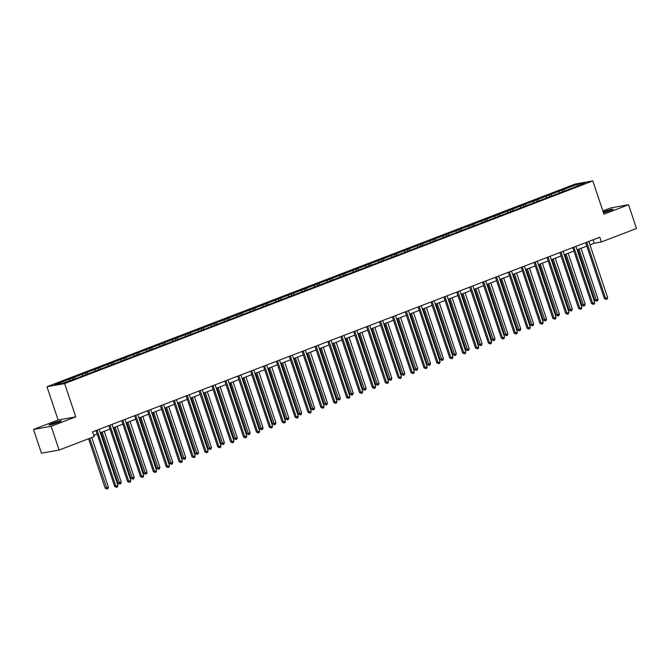 <?xml version="1.0" encoding="UTF-8"?>
<svg xmlns="http://www.w3.org/2000/svg" width="670" height="670" viewBox="0 0 670 670"><rect width="100%" height="100%" fill="white"/><g stroke="black" fill="none" stroke-linecap="round" stroke-linejoin="round"><path stroke-width="1" d="M58.181 422.41A6.432 0.519 -18.5 0 0 61.23 420.911A6.432 0.519 -18.5 0 0 52.076 423.499A6.432 0.519 -18.5 0 0 49.027 424.998A6.432 0.519 -18.5 0 0 58.181 422.41M603.477 212.809A6.432 0.519 -18.5 0 0 609.976 210.673A6.432 0.519 -18.5 0 0 613.025 209.166A6.432 0.519 -18.5 0 0 603.871 211.754A6.432 0.519 -18.5 0 0 603.209 212.013M33.5 429.437L51.146 426.304L75.76 416.857L58.114 419.99L33.5 429.437L41.448 453.196L59.094 450.064L94.202 436.589L92.611 431.84L599.801 237.214L601.392 241.962L636.5 228.495L628.552 204.735L610.906 207.868L602.858 210.95M58.114 419.99L46.984 386.724L575.162 184.049L592.808 180.917L64.63 383.592L46.984 386.724M577.632 184.166L54.907 384.756L62.159 383.466L77.946 377.771L572.574 187.96L584.877 182.885L577.632 184.166L577.59 185.682M73.909 377.47L74.923 378.567M81.841 374.421L82.854 375.527M86.799 372.52L87.812 373.625M94.73 369.48L95.743 370.585M99.679 367.579L100.693 368.684M107.61 364.53L108.624 365.636M112.568 362.629L113.582 363.735M120.499 359.589L121.513 360.695M125.458 357.688L126.471 358.793M133.389 354.639L134.402 355.745M138.338 352.738L139.352 353.844M146.269 349.698L147.283 350.804M151.227 347.797L152.241 348.903M159.159 344.757L160.172 345.862M164.117 342.847L165.13 343.953M172.039 339.807L173.061 340.913M176.997 337.906L178.011 339.012M184.928 334.866L185.942 335.972M189.886 332.965L190.9 334.07M197.817 329.916L198.831 331.022M202.776 328.015L203.789 329.121M210.698 324.975L211.72 326.081M215.656 323.074L216.67 324.18M223.587 320.026L224.601 321.131M228.545 318.124L229.559 319.23M236.477 315.084L237.49 316.19M241.434 313.183L242.448 314.289M249.357 310.135L250.379 311.24M254.315 308.234L255.329 309.339M262.246 305.193L263.26 306.299M267.204 303.292L268.218 304.398M275.135 300.252L276.149 301.358M280.094 298.343L281.107 299.448M288.016 295.303L289.038 296.408M292.974 293.401L293.988 294.507M300.905 290.361L301.919 291.467M305.863 288.46L306.877 289.566M313.795 285.412L314.808 286.517M318.753 283.51L319.766 284.616M326.675 280.47L327.697 281.576M331.633 278.569L332.647 279.675M339.564 275.521L340.578 276.626M344.522 273.62L345.536 274.725M352.453 270.579L353.467 271.685M357.411 268.678L358.425 269.784M365.334 265.638L366.356 266.735M370.292 263.729L371.306 264.834M378.223 260.689L379.237 261.794M383.181 258.788L384.195 259.893M391.113 255.747L392.126 256.853M396.062 253.846L397.084 254.943M403.993 250.798L405.015 251.903M408.951 248.897L409.965 250.002M416.882 245.857L417.896 246.962M421.84 243.955L422.854 245.061M429.772 240.907L430.785 242.012M434.721 239.006L435.743 240.111M442.652 235.966L443.666 237.071M447.61 234.065L448.624 235.17M455.541 231.016L456.555 232.122M460.499 229.115L461.513 230.22M468.431 226.075L469.444 227.18M473.38 224.174L474.402 225.279M481.311 221.134L482.325 222.239M486.269 219.224L487.283 220.329M494.2 216.184L495.214 217.289M499.158 214.283L500.172 215.388M507.09 211.243L508.103 212.348M512.039 209.342L513.061 210.447M519.97 206.293L520.984 207.398M524.928 204.392L525.942 205.497M532.859 201.352L533.873 202.457M537.817 199.451L538.831 200.556M545.749 196.402L546.762 197.508M550.698 194.501L551.72 195.607M558.629 191.461L559.643 192.566M563.587 189.56L564.601 190.665M51.146 426.304L59.094 450.064M75.76 416.857L64.63 383.592M592.808 180.917L603.938 214.174L628.552 204.735M589.985 244.868L594.24 243.235L601.392 241.962M93.766 435.282L97.125 433.993M100.307 432.77L110.006 429.051M113.197 427.828L122.895 424.102M126.077 422.887L135.784 419.16M138.966 417.938L148.665 414.219M151.856 412.996L161.554 409.269M164.736 408.047L174.443 404.328M177.625 403.106L187.324 399.379M190.514 398.156L200.213 394.437M203.395 393.215L213.102 389.488M216.284 388.265L225.983 384.547M229.173 383.324L238.872 379.597M242.054 378.382L251.761 374.656M254.943 373.433L264.642 369.714M267.833 368.492L277.531 364.765M280.713 363.542L290.42 359.824M293.602 358.601L303.301 354.874M306.491 353.651L316.19 349.933M319.372 348.71L329.079 344.983M332.261 343.76L341.96 340.042M345.151 338.819L354.849 335.101M358.031 333.878L367.738 330.151M370.92 328.928L380.619 325.21M383.81 323.987L393.508 320.26M396.69 319.037L406.397 315.319M409.579 314.096L419.278 310.369M422.469 309.146L432.167 305.428M435.349 304.205L445.056 300.478M448.238 299.264L457.937 295.537M461.128 294.314L470.826 290.596M474.008 289.373L483.715 285.646M486.897 284.423L496.596 280.705M499.778 279.482L509.485 275.755M512.667 274.533L522.374 270.814M525.556 269.591L535.255 265.864M538.437 264.642L548.144 260.923M551.326 259.7L561.033 255.974M564.215 254.759L573.914 251.032M577.096 249.809L586.803 246.091M68.951 379.371L69.965 380.476M593.084 239.785L594.24 243.235M561.845 189.87L562.398 191.511M548.965 194.811L549.509 196.452M536.075 199.761L536.62 201.402M523.186 204.702L523.739 206.343M510.306 209.643L510.85 211.293M497.416 214.593L497.969 216.234M484.527 219.534L485.08 221.175M471.647 224.484L472.191 226.125M458.757 229.425L459.31 231.066M445.868 234.374L446.421 236.016M432.988 239.316L433.532 240.957M420.098 244.265L420.651 245.907M407.209 249.207L407.762 250.848M394.328 254.148L394.873 255.798M381.439 259.097L381.992 260.739M368.55 264.039L369.103 265.68M355.67 268.988L356.214 270.63M342.78 273.93L343.333 275.571M329.891 278.879L330.444 280.521M317.01 283.82L317.555 285.462M304.121 288.77L304.674 290.411M291.232 293.711L291.785 295.353M278.352 298.653L278.896 300.302M265.462 303.602L266.015 305.244M252.573 308.543L253.126 310.185M239.692 313.493L240.237 315.135M226.803 318.434L227.356 320.076M213.914 323.384L214.467 325.025M201.034 328.325L201.578 329.967M188.144 333.266L188.697 334.916M175.255 338.216L175.808 339.858M162.375 343.157L162.919 344.799M149.485 348.107L150.038 349.748M136.596 353.048L137.149 354.69M123.716 357.998L124.26 359.639M110.826 362.939L111.379 364.581M97.937 367.889L98.49 369.53M85.056 372.83L85.601 374.471M72.167 377.771L72.72 379.421M585.647 242.641L604.357 298.552L605.546 298.343L586.769 242.213M607.615 297.547L607.045 299.088L606.224 299.398L605.546 298.343L607.615 297.547L588.83 241.418M606.224 299.398L604.357 298.552M577.85 249.525L594.818 300.244L596.007 300.034L598.076 299.239L581.032 248.302M578.964 249.098L596.685 301.098L594.818 300.244M598.076 299.239L597.514 300.78L596.685 301.098M572.766 247.59L591.468 303.493L592.665 303.284L573.88 247.155M594.726 302.488L594.164 304.029L593.335 304.347L592.665 303.284L594.726 302.488L575.949 246.367M593.335 304.347L591.468 303.493M559.877 252.531L578.587 308.443L579.776 308.234L560.999 252.104M581.836 307.438L581.275 308.971L580.455 309.289L579.776 308.234L581.836 307.438L563.06 251.309M580.455 309.289L578.587 308.443M564.961 254.466L581.928 305.193L585.186 304.188L568.143 253.243M566.083 254.039L583.796 306.039L581.928 305.193M585.186 304.188L584.625 305.721L583.796 306.039M552.072 259.416L569.048 310.135L570.237 309.925L572.306 309.13L555.254 258.193M553.194 258.988L570.915 310.981L569.048 310.135M572.306 309.13L571.736 310.671L570.915 310.981M546.988 257.481L565.698 313.384L566.887 313.175L548.11 257.046M568.956 312.379L568.394 313.92L567.565 314.238L566.887 313.175L568.956 312.379L550.17 256.258M567.565 314.238L565.698 313.384M534.107 262.422L552.809 318.334L554.006 318.116L535.221 261.995M556.067 317.329L555.505 318.861L554.676 319.18L554.006 318.116L556.067 317.329L537.29 261.2M554.676 319.18L552.809 318.334M521.218 267.363L539.928 323.275L541.117 323.066L522.34 266.936M543.186 322.27L542.616 323.811L541.795 324.129L541.117 323.066L543.186 322.27L524.401 266.149M541.795 324.129L539.928 323.275M539.191 264.357L556.159 315.076L559.417 314.079L542.373 263.134M540.305 263.93L558.026 315.93L556.159 315.076M559.417 314.079L558.855 315.612L558.026 315.93M526.302 269.307L543.269 320.026L544.467 319.816L546.527 319.021L529.484 268.084M527.424 268.871L545.137 320.871L543.269 320.026M546.527 319.021L545.966 320.562L545.137 320.871M513.413 274.248L530.389 324.967L531.578 324.757L533.647 323.962L516.604 273.025M514.535 273.821L532.256 325.821L530.389 324.967M533.647 323.962L533.077 325.503L532.256 325.821M500.532 279.197L517.5 329.916L518.689 329.707L520.757 328.911L503.714 277.975M501.646 278.762L519.367 330.762L517.5 329.916M520.757 328.911L520.196 330.444L519.367 330.762M487.643 284.139L504.611 334.858L505.808 334.648L507.868 333.853L490.825 282.916M488.765 283.712L506.478 335.712L504.611 334.858M507.868 333.853L507.307 335.394L506.478 335.712M474.754 289.08L491.73 339.807L494.988 338.802L477.944 287.866M475.876 288.653L493.597 340.653L491.73 339.807M494.988 338.802L494.418 340.335L493.597 340.653M461.873 294.029L478.841 344.748L480.03 344.539L482.099 343.743L465.055 292.807M462.987 293.602L480.708 345.603L478.841 344.748M482.099 343.743L481.537 345.284L480.708 345.603M448.984 298.971L465.952 349.698L469.209 348.693L452.166 297.748M450.106 298.544L467.819 350.544L465.952 349.698M469.209 348.693L468.648 350.226L467.819 350.544M436.095 303.92L453.071 354.639L454.26 354.43L456.329 353.634L439.286 302.698M437.217 303.485L454.938 355.485L453.071 354.639M456.329 353.634L455.759 355.175L454.938 355.485M423.214 308.862L440.182 359.581L443.44 358.584L426.396 307.639M424.328 308.434L442.049 360.435L440.182 359.581M443.44 358.584L442.878 360.117L442.049 360.435M410.325 313.811L427.293 364.53L428.49 364.321L430.55 363.525L413.507 312.589M411.447 313.376L429.16 365.376L427.293 364.53M430.55 363.525L429.989 365.058L429.16 365.376M397.436 318.753L414.412 369.472L415.601 369.262L417.67 368.466L400.627 317.53M398.558 318.325L416.279 370.326L414.412 369.472M417.67 368.466L417.1 370.007L416.279 370.326M384.555 323.702L401.523 374.421L404.781 373.416L387.737 322.479M385.669 323.267L403.39 375.267L401.523 374.421M404.781 373.416L404.219 374.949L403.39 375.267M371.666 328.643L388.634 379.362L389.831 379.153L391.891 378.357L374.848 327.421M372.788 328.216L390.501 380.217L388.634 379.362M391.891 378.357L391.33 379.898L390.501 380.217M358.777 333.585L375.753 384.312L379.011 383.307L361.967 332.362M359.899 333.158L377.62 385.158L375.753 384.312M379.011 383.307L378.441 384.84L377.62 385.158M345.896 338.534L362.864 389.253L364.053 389.044L366.122 388.248L349.078 337.312M347.01 338.107L364.731 390.108L362.864 389.253M366.122 388.248L365.56 389.789L364.731 390.108M333.007 343.476L349.974 394.203L353.232 393.198L336.189 342.253M334.129 343.048L351.842 395.049L349.974 394.203M353.232 393.198L352.671 394.731L351.842 395.049M320.118 348.425L337.094 399.144L338.283 398.935L340.352 398.139L323.309 347.202M321.24 347.99L338.961 399.99L337.094 399.144M340.352 398.139L339.782 399.68L338.961 399.99M307.237 353.366L324.205 404.085L325.394 403.876L327.463 403.08L310.419 352.144M308.351 352.939L326.072 404.94L324.205 404.085M327.463 403.08L326.901 404.621L326.072 404.94M508.329 272.313L527.039 328.225L528.228 328.007L509.451 271.886M530.297 327.22L529.736 328.752L528.906 329.071L528.228 328.007L530.297 327.22L511.52 271.09M528.906 329.071L527.039 328.225M495.448 277.254L514.15 333.166L515.347 332.957L496.562 276.827M517.408 332.161L516.846 333.702L516.017 334.012L515.347 332.957L517.408 332.161L498.631 276.032M516.017 334.012L514.15 333.166M482.559 282.204L501.269 338.107L502.458 337.898L483.681 281.769M504.527 337.111L503.957 338.643L503.137 338.961L502.458 337.898L504.527 337.111L485.742 280.981M503.137 338.961L501.269 338.107M469.67 287.145L488.38 343.057L489.569 342.847L470.792 286.718M491.638 342.052L491.077 343.584L490.247 343.903L489.569 342.847L491.638 342.052L472.861 285.923M490.247 343.903L488.38 343.057M456.789 292.095L475.491 347.998L476.688 347.789L457.903 291.659M478.748 346.993L478.187 348.534L477.358 348.852L476.688 347.789L478.748 346.993L459.972 290.872M477.358 348.852L475.491 347.998M443.9 297.036L462.61 352.948L463.799 352.73L445.022 296.609M465.868 351.943L465.298 353.475L464.478 353.793L463.799 352.73L465.868 351.943L447.083 295.813M464.478 353.793L462.61 352.948M431.011 301.986L449.721 357.889L450.91 357.68L432.133 301.55M452.979 356.884L452.418 358.425L451.588 358.743L450.91 357.68L452.979 356.884L434.202 300.763M451.588 358.743L449.721 357.889M418.13 306.927L436.832 362.839L438.029 362.621L419.244 306.5M440.09 361.834L439.528 363.366L438.699 363.684L438.029 362.621L440.09 361.834L421.313 305.704M438.699 363.684L436.832 362.839M405.241 311.868L423.951 367.78L425.14 367.57L406.363 311.441M427.209 366.775L426.639 368.316L425.819 368.634L425.14 367.57L427.209 366.775L408.424 310.654M425.819 368.634L423.951 367.78M392.352 316.818L411.062 372.729L412.251 372.512L393.474 316.391M414.32 371.724L413.759 373.257L412.929 373.575L412.251 372.512L414.32 371.724L395.543 315.595M412.929 373.575L411.062 372.729M379.471 321.759L398.173 377.671L399.37 377.461L380.585 321.332M401.43 376.666L400.869 378.207L400.04 378.517L399.37 377.461L401.43 376.666L382.654 320.536M400.04 378.517L398.173 377.671M366.582 326.709L385.292 382.612L386.481 382.403L367.704 326.273M388.55 381.607L387.98 383.148L387.159 383.466L386.481 382.403L388.55 381.607L369.765 325.486M387.159 383.466L385.292 382.612M353.693 331.65L372.403 387.562L373.592 387.352L354.815 331.223M375.661 386.557L375.099 388.089L374.27 388.407L373.592 387.352L375.661 386.557L356.884 330.427M374.27 388.407L372.403 387.562M340.812 336.6L359.514 392.503L360.711 392.293L341.926 336.164M362.772 391.498L362.21 393.039L361.381 393.357L360.711 392.293L362.772 391.498L343.995 335.377M361.381 393.357L359.514 392.503M327.923 341.541L346.633 397.452L347.822 397.235L329.045 341.114M349.891 396.447L349.321 397.98L348.5 398.298L347.822 397.235L349.891 396.447L331.106 340.318M348.5 398.298L346.633 397.452M315.034 346.482L333.744 402.394L334.933 402.184L316.156 346.055M337.002 401.389L336.441 402.93L335.611 403.248L334.933 402.184L337.002 401.389L318.225 345.268M335.611 403.248L333.744 402.394M302.153 351.432L320.855 407.343L322.052 407.125L303.267 351.005M324.113 406.338L323.551 407.871L322.722 408.189L322.052 407.125L324.113 406.338L305.336 350.209M322.722 408.189L320.855 407.343M289.264 356.373L307.974 412.284L309.163 412.075L290.386 355.946M311.232 411.279L310.662 412.821L309.841 413.13L309.163 412.075L311.232 411.279L292.447 355.15M309.841 413.13L307.974 412.284M276.375 361.323L295.085 417.226L296.274 417.016L277.497 360.896M298.343 416.229L297.781 417.762L296.952 418.08L296.274 417.016L298.343 416.229L279.566 360.1M296.952 418.08L295.085 417.226M263.494 366.264L282.196 422.175L283.393 421.966L264.608 365.837M285.453 421.17L284.892 422.711L284.063 423.021L283.393 421.966L285.453 421.17L266.677 365.041M284.063 423.021L282.196 422.175M294.348 358.316L311.316 409.035L312.513 408.826L314.573 408.03L297.53 357.093M295.47 357.88L313.183 409.881L311.316 409.035M314.573 408.03L314.012 409.563L313.183 409.881M281.459 363.257L298.435 413.976L299.624 413.767L301.693 412.971L284.649 362.034M282.581 362.83L300.302 414.831L298.435 413.976M301.693 412.971L301.123 414.512L300.302 414.831M268.578 368.199L285.546 418.926L286.743 418.708L288.803 417.921L271.76 366.984M269.692 367.771L287.413 419.772L285.546 418.926M288.803 417.921L288.242 419.453L287.413 419.772M255.689 373.148L272.656 423.867L273.854 423.658L275.914 422.862L258.871 371.925M256.811 372.721L274.524 424.721L272.656 423.867M275.914 422.862L275.353 424.403L274.524 424.721M250.605 371.214L269.315 427.117L270.504 426.907L251.727 370.778M272.573 426.112L272.003 427.653L271.183 427.971L270.504 426.907L272.573 426.112L253.788 369.991M271.183 427.971L269.315 427.117M237.716 376.155L256.426 432.066L257.615 431.857L238.838 375.728M259.684 431.061L259.123 432.594L258.293 432.912L257.615 431.857L259.684 431.061L240.907 374.932M258.293 432.912L256.426 432.066M224.835 381.104L243.537 437.007L244.734 436.798L225.949 380.669M246.794 436.003L246.233 437.544L245.404 437.862L244.734 436.798L246.794 436.003L228.018 379.882M245.404 437.862L243.537 437.007M211.946 386.046L230.656 441.957L231.845 441.739L213.068 385.618M233.914 440.952L233.344 442.485L232.523 442.803L231.845 441.739L233.914 440.952L215.129 384.823M232.523 442.803L230.656 441.957M199.057 390.987L217.767 446.898L218.956 446.689L200.179 390.56M221.025 445.893L220.464 447.434L219.634 447.753L218.956 446.689L221.025 445.893L202.248 389.772M219.634 447.753L217.767 446.898M186.176 395.937L204.878 451.848L206.075 451.63L187.29 395.509M208.136 450.843L207.574 452.376L206.745 452.694L206.075 451.63L208.136 450.843L189.359 394.714M206.745 452.694L204.878 451.848M173.287 400.878L191.997 456.789L193.186 456.58L174.409 400.451M195.255 455.784L194.685 457.325L193.864 457.635L193.186 456.58L195.255 455.784L176.47 399.655M193.864 457.635L191.997 456.789M160.398 405.827L179.108 461.731L180.297 461.521L161.52 405.392M182.366 460.734L181.805 462.267L180.975 462.585L180.297 461.521L182.366 460.734L163.589 404.605M180.975 462.585L179.108 461.731M242.8 378.089L259.776 428.817L263.034 427.812L245.991 376.867M243.922 377.662L261.643 429.663L259.776 428.817M263.034 427.812L262.464 429.344L261.643 429.663M229.919 383.039L246.887 433.758L248.084 433.549L250.145 432.753L233.101 381.816M231.033 382.612L248.754 434.604L246.887 433.758M250.145 432.753L249.583 434.294L248.754 434.604M217.03 387.98L234.006 438.699L237.255 437.703L220.212 386.757M218.152 387.553L235.865 439.554L234.006 438.699M237.255 437.703L236.694 439.235L235.865 439.554M204.141 392.93L221.117 443.649L222.306 443.44L224.375 442.644L207.332 391.707M205.263 392.494L222.984 444.495L221.117 443.649M224.375 442.644L223.805 444.185L222.984 444.495M191.26 397.871L208.228 448.59L209.425 448.381L211.486 447.585L194.442 396.648M192.374 397.444L210.095 449.444L208.228 448.59M211.486 447.585L210.924 449.126L210.095 449.444M178.371 402.821L195.347 453.54L196.536 453.33L198.596 452.535L181.553 401.598M179.493 402.385L197.214 454.386L195.347 453.54M198.596 452.535L198.035 454.067L197.214 454.386M165.482 407.762L182.458 458.481L183.647 458.272L185.716 457.476L168.673 406.539M166.604 407.335L184.325 459.335L182.458 458.481M185.716 457.476L185.146 459.017L184.325 459.335M152.601 412.703L169.569 463.431L170.766 463.213L172.827 462.426L155.783 411.489M153.715 412.276L171.436 464.276L169.569 463.431M172.827 462.426L172.265 463.958L171.436 464.276M147.517 410.769L166.219 466.68L167.416 466.471L148.631 410.341M169.477 465.675L168.915 467.208L168.086 467.526L167.416 466.471L169.477 465.675L150.7 409.546M168.086 467.526L166.219 466.68M139.712 417.653L156.688 468.372L157.877 468.163L159.937 467.367L142.894 416.43M140.834 417.226L158.555 469.226L156.688 468.372M159.937 467.367L159.376 468.908L158.555 469.226M134.628 415.718L153.338 471.621L154.527 471.412L135.75 415.283M156.596 470.616L156.026 472.157L155.206 472.476L154.527 471.412L156.596 470.616L137.811 414.496M155.206 472.476L153.338 471.621M126.831 422.594L143.799 473.321L147.057 472.317L130.014 421.371M127.945 422.167L145.666 474.167L143.799 473.321M147.057 472.317L146.495 473.849L145.666 474.167M121.739 420.659L140.449 476.571L141.646 476.353L122.861 420.232M143.707 475.566L143.145 477.099L142.316 477.417L141.646 476.353L143.707 475.566L124.93 419.437M142.316 477.417L140.449 476.571M113.942 427.544L130.91 478.263L132.107 478.053L134.167 477.258L117.124 426.321M115.064 427.108L132.777 479.109L130.91 478.263M134.167 477.258L133.606 478.799L132.777 479.109M108.858 425.609L127.56 481.512L128.757 481.303L109.972 425.174M130.817 480.507L130.256 482.048L129.427 482.367L128.757 481.303L130.817 480.507L112.041 424.386M129.427 482.367L127.56 481.512M101.053 432.485L118.029 483.204L121.287 482.207L104.235 431.262M102.175 432.058L119.897 484.058L118.029 483.204M121.287 482.207L120.717 483.74L119.897 484.058M95.969 430.55L114.679 486.462L115.868 486.244L97.091 430.123M117.937 485.457L117.367 486.99L116.546 487.308L115.868 486.244L117.937 485.457L99.152 429.328M116.546 487.308L114.679 486.462M88.608 438.741L105.14 488.154L106.329 487.944L108.398 487.149L91.79 437.518M89.721 438.306L107.007 489L105.14 488.154M108.398 487.149L107.837 488.681L107.007 489"/></g></svg>
